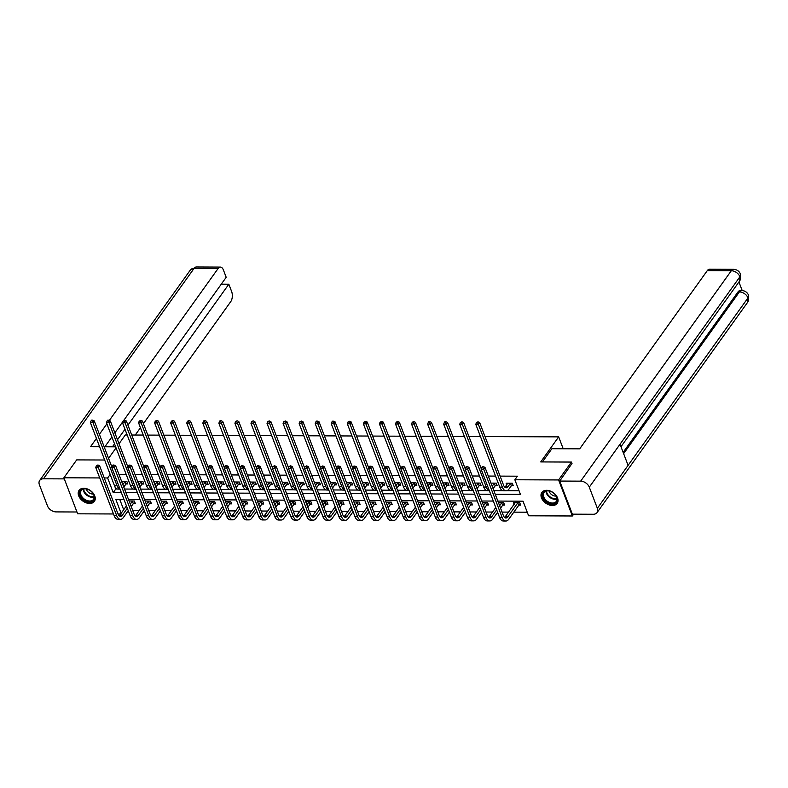 <?xml version="1.0" encoding="UTF-8"?>
<svg xmlns="http://www.w3.org/2000/svg" width="788" height="788" viewBox="0 0 788 788"><rect width="100%" height="100%" fill="white"/><g stroke="black" fill="none" stroke-linecap="round" stroke-linejoin="round"><path stroke-width="1.18" d="M83.823 488.274A9.426 6.462 35.6 0 1 93.082 493.061A9.426 6.462 35.6 0 1 94.383 501.355A9.426 6.462 35.6 0 1 89.625 503.463A9.426 6.462 35.6 0 1 80.366 498.686A9.426 6.462 35.6 0 1 79.056 490.382A9.426 6.462 35.6 0 1 83.823 488.274M546.616 490.303A9.426 6.462 35.6 0 1 555.875 495.091A9.426 6.462 35.6 0 1 557.185 503.384A9.426 6.462 35.6 0 1 552.418 505.492A9.426 6.462 35.6 0 1 543.159 500.715A9.426 6.462 35.6 0 1 541.858 492.411A9.426 6.462 35.6 0 1 546.616 490.303M573.654 514.17L572.354 515.982L528.61 515.795L523.025 501.188L497.849 501.079M132.719 510.466L139.249 510.496M148.774 510.535L155.305 510.565M164.83 510.604L171.36 510.634M180.885 510.683L187.416 510.713M196.951 510.752L203.481 510.782M213.006 510.821L219.537 510.851M229.062 510.89L235.592 510.92M245.117 510.959L251.648 510.988M261.183 511.028L267.713 511.057M277.238 511.097L283.769 511.126M293.294 511.176L299.824 511.205M309.349 511.245L315.889 511.274M325.414 511.314L331.945 511.343M341.47 511.382L348 511.412M357.525 511.451L364.056 511.481M373.591 511.52L380.121 511.55M389.646 511.589L396.177 511.619M405.702 511.668L412.232 511.698M421.757 511.737L428.288 511.767M437.823 511.806L444.353 511.836M453.878 511.875L460.409 511.905M469.934 511.944L476.464 511.973M485.989 512.013L492.52 512.042M502.054 512.082L508.585 512.111M513.815 512.141L527.231 512.2M120.623 514.003L118.033 513.993M113.492 513.973L77.648 513.815L63.887 477.784L99.731 477.942M119.027 443.752L125.302 434.986L127.173 434.986M131.714 435.006L143.239 435.065M147.78 435.084L159.294 435.134M163.835 435.153L175.35 435.203M179.891 435.222L191.405 435.271M195.946 435.291L207.471 435.34M212.011 435.36L223.526 435.409M228.067 435.429L239.582 435.478M244.122 435.498L255.637 435.557M260.178 435.577L271.702 435.626M276.243 435.646L287.758 435.695M292.299 435.715L303.813 435.764M308.354 435.784L319.869 435.833M324.41 435.853L335.934 435.902M340.475 435.922L351.99 435.971M356.531 435.991L368.045 436.05M372.586 436.069L384.101 436.119M388.642 436.138L400.166 436.188M404.707 436.207L416.222 436.256M420.762 436.276L432.277 436.325M436.818 436.345L448.333 436.394M452.873 436.414L464.398 436.463M468.939 436.483L480.453 436.542M484.994 436.562L558.662 436.877L563.203 448.766M119.746 499.415L123.686 509.728M518.977 505.108L520.651 505.118L519.716 502.685L513.54 502.655L514.17 504.3M502.921 505.039L504.596 505.049L503.66 502.616L498.43 502.596M486.866 504.97L488.53 504.98L487.605 502.547L482.364 502.517M470.8 504.901L472.475 504.911L471.549 502.478L466.309 502.449M454.745 504.832L456.419 504.842L455.484 502.409L450.253 502.38M438.689 504.763L440.364 504.773L439.428 502.33L434.188 502.311M422.634 504.694L424.299 504.694L423.373 502.261L418.132 502.242M406.569 504.615L408.243 504.625L407.317 502.192L402.077 502.173M390.513 504.547L392.188 504.556L391.252 502.123L386.021 502.104M374.458 504.478L376.132 504.487L375.196 502.054L369.956 502.025M358.402 504.409L360.067 504.418L359.141 501.986L353.901 501.956M342.337 504.34L344.011 504.35L343.085 501.917L337.845 501.887M326.281 504.271L327.956 504.281L327.02 501.838L321.79 501.818M310.226 504.202L311.9 504.202L310.964 501.769L305.724 501.749M294.17 504.123L295.835 504.133L294.909 501.7L289.669 501.68M278.105 504.054L279.779 504.064L278.853 501.631L273.613 501.611M262.049 503.985L263.724 503.995L262.788 501.562L257.558 501.532M245.994 503.916L247.668 503.926L246.733 501.493L241.492 501.464M229.938 503.847L231.603 503.857L230.677 501.424L225.437 501.395M213.873 503.778L215.548 503.788L214.622 501.345L209.381 501.326M197.818 503.709L199.492 503.709L198.556 501.276L193.326 501.257M181.762 503.63L183.427 503.64L182.501 501.207L177.261 501.188M165.707 503.562L167.371 503.571L166.445 501.138L161.205 501.119M149.641 503.493L151.316 503.502L150.39 501.07L145.15 501.04M133.586 503.424L135.26 503.434L134.324 501.001L129.094 500.971M495.238 494.263L520.425 494.371L514.85 479.764L517.411 476.188L500.094 476.11M495.554 476.09L488.294 476.06M479.498 476.021L472.239 475.991M463.442 475.952L456.173 475.913M447.387 475.883L440.118 475.844M431.322 475.804L424.062 475.775M415.266 475.735L408.007 475.706M399.211 475.666L391.941 475.637M383.155 475.597L375.886 475.568M367.09 475.528L359.83 475.499M351.034 475.459L343.775 475.42M334.979 475.391L327.709 475.351M318.913 475.312L311.654 475.282M302.858 475.243L295.599 475.213M286.802 475.174L279.533 475.144M270.747 475.105L263.478 475.075M254.682 475.036L247.422 475.006M238.626 474.967L231.367 474.928M222.571 474.898L215.301 474.859M206.515 474.819L199.246 474.79M190.45 474.75L183.19 474.721M174.394 474.681L167.135 474.652M158.339 474.612L151.069 474.583M142.283 474.543L135.014 474.514M126.218 474.474L118.958 474.435M114.684 486.147L115.777 489.003L117.491 489.013M124.534 489.043L133.546 489.082M140.589 489.112L149.612 489.151M156.654 489.19L165.667 489.23M172.71 489.259L181.723 489.299M188.765 489.328L197.778 489.368M204.821 489.397L213.843 489.437M220.886 489.466L229.899 489.506M236.942 489.535L245.954 489.575M252.997 489.604L262.01 489.644M269.053 489.683L278.075 489.722M285.118 489.752L294.131 489.791M301.174 489.821L310.186 489.86M317.229 489.89L326.252 489.929M333.294 489.959L342.307 489.998M349.35 490.028L358.363 490.067M365.405 490.097L374.418 490.136M381.461 490.175L390.484 490.215M397.526 490.244L406.539 490.284M413.582 490.313L422.595 490.353M429.637 490.382L438.65 490.422M445.693 490.451L454.715 490.491M461.758 490.52L470.771 490.56M477.814 490.589L486.826 490.629M493.869 490.668L502.882 490.707M506.822 490.717L519.056 490.776M511.54 485.635L513.215 485.644L512.279 483.211L506.103 483.182L506.733 484.827M495.485 485.566L497.159 485.575L496.223 483.142L490.993 483.113M479.429 485.497L481.094 485.506L480.168 483.074L474.928 483.044M463.364 485.428L465.038 485.438L464.112 483.005L458.872 482.975M447.308 485.359L448.983 485.369L448.047 482.926L442.817 482.906M431.253 485.29L432.927 485.29L431.991 482.857L426.751 482.837M415.197 485.211L416.862 485.221L415.936 482.788L410.696 482.768M399.132 485.142L400.806 485.152L399.88 482.719L394.64 482.699M383.076 485.073L384.751 485.083L383.815 482.65L378.585 482.62M367.021 485.004L368.695 485.014L367.76 482.581L362.519 482.551M350.965 484.935L352.63 484.945L351.704 482.512L346.464 482.483M334.9 484.866L336.575 484.876L335.649 482.433L330.408 482.414M318.844 484.797L320.519 484.797L319.583 482.364L314.353 482.345M302.789 484.719L304.464 484.728L303.528 482.295L298.288 482.276M286.733 484.65L288.398 484.659L287.472 482.226L282.232 482.207M270.668 484.581L272.343 484.59L271.417 482.157L266.177 482.128M254.613 484.512L256.287 484.521L255.351 482.089L250.121 482.059M238.557 484.443L240.232 484.453L239.296 482.02L234.056 481.99M222.502 484.374L224.166 484.384L223.24 481.941L218 481.921M206.436 484.305L208.111 484.305L207.185 481.872L201.945 481.852M190.381 484.226L192.055 484.236L191.12 481.803L185.889 481.783M174.325 484.157L175.99 484.167L175.064 481.734L169.824 481.714M158.27 484.088L159.934 484.098L159.009 481.665L153.768 481.635M142.204 484.019L143.879 484.029L142.953 481.596L137.713 481.566M126.149 483.95L127.823 483.96L126.888 481.527L121.657 481.498M558.662 436.877L540.735 461.926L571.408 462.064L572.068 463.807M571.408 462.064L558.594 479.951L572.354 515.982M104.676 460.015L76.692 459.896L63.887 477.784M108.567 458.36L116.072 447.88M104.272 477.961L107.631 477.981L113.216 492.589L121.372 492.618M110.172 474.435L107.631 477.981M514.85 479.764L558.594 479.951M125.913 492.638L137.427 492.687M141.968 492.717L153.483 492.766M158.024 492.786L169.538 492.835M174.079 492.855L185.604 492.904M190.144 492.924L201.659 492.973M206.2 492.993L217.715 493.042M222.255 493.061L233.77 493.111M238.311 493.13L249.835 493.18M254.376 493.209L265.891 493.258M270.432 493.278L281.946 493.327M286.487 493.347L298.002 493.396M302.543 493.416L314.067 493.465M318.608 493.485L330.123 493.534M334.664 493.554L346.178 493.603M350.719 493.623L362.234 493.682M366.775 493.702L378.299 493.751M382.84 493.771L394.355 493.82M398.895 493.84L410.41 493.889M414.951 493.909L426.466 493.958M431.006 493.978L442.531 494.027M447.072 494.046L458.586 494.096M463.127 494.115L474.642 494.174M479.183 494.194L490.697 494.243M123.972 499.434L115.816 499.405L121.125 513.313M493.308 501.06L481.783 501.01M477.242 500.991L465.728 500.932M461.187 500.912L449.672 500.863M445.131 500.843L433.617 500.794M429.076 500.774L417.551 500.725M413.01 500.705L401.496 500.656M396.955 500.636L385.44 500.587M380.899 500.567L369.385 500.518M364.844 500.498L353.32 500.439M348.779 500.419L337.264 500.37M332.723 500.35L321.209 500.301M316.668 500.281L305.153 500.232M300.612 500.213L289.088 500.163M284.547 500.144L273.032 500.094M268.491 500.075L256.977 500.025M252.436 499.996L240.921 499.947M236.38 499.927L224.856 499.878M220.315 499.858L208.8 499.809M204.259 499.789L192.745 499.74M188.204 499.72L176.689 499.671M172.148 499.651L160.624 499.602M156.083 499.582L144.568 499.533M140.028 499.503L128.513 499.454M115.777 489.003L113.216 492.589M507.777 483.192L505.463 486.61A6.038 3.162 -89.7 0 1 504.872 487.26M510.319 483.428L508.033 486.62A6.038 3.162 -89.7 0 1 506.152 487.792A6.038 3.162 -89.7 0 1 503.621 485.329L479.656 422.565L478.375 424.358L502.34 487.112A9.062 4.748 90.3 0 0 506.142 490.816A9.062 4.748 90.3 0 0 508.969 489.053L511.254 485.861L510.614 483.202M512.83 484.65L511.254 485.861M477.498 422.555L478.011 421.836L476.474 422.545L477.498 422.555L478.375 424.358L475.794 424.348L499.759 487.102A9.062 4.748 90.3 0 0 503.562 490.796L506.142 490.816M475.794 424.348L476.474 422.545M478.011 421.836L479.656 422.565M520.267 504.123L518.691 505.335L517.755 502.902L507.787 516.83A6.038 3.162 -89.7 0 1 505.906 518.002A6.038 3.162 -89.7 0 1 503.365 515.539L484.984 467.382L483.704 469.175L502.084 517.322A9.062 4.748 90.3 0 0 505.886 521.026A9.062 4.748 90.3 0 0 508.723 519.262L518.691 505.335M515.214 502.665L505.216 516.82A6.038 3.162 -89.7 0 1 504.615 517.47M482.827 467.373L483.339 466.654L482.315 466.644L481.803 467.363L482.827 467.373L483.704 469.175L481.123 469.165L499.513 517.312A9.062 4.748 90.3 0 0 503.315 521.006L505.886 521.026M481.123 469.165L481.803 467.363M483.339 466.654L484.984 467.382M544.281 491.623A8.156 5.585 35.6 0 1 550.743 491.446A8.156 5.585 35.6 0 1 555.245 494.667A8.156 5.585 35.6 0 1 555.579 503.039A8.156 5.585 35.6 0 1 545.168 500.587A8.156 5.585 35.6 0 1 544.281 491.623M550.842 491.485A7.555 5.171 -144.4 0 0 544.961 491.682A7.555 5.171 -144.4 0 0 544.045 492.569A7.555 5.171 -144.4 0 0 546.448 500.607A7.555 5.171 -144.4 0 0 555.412 502.251A7.555 5.171 -144.4 0 0 556.328 501.365A7.555 5.171 -144.4 0 0 555.166 494.578M542.311 491.879L542.331 491.85A9.367 6.412 -144.4 0 0 542.311 491.879A9.367 6.412 -144.4 0 0 545.296 501.838A9.367 6.412 -144.4 0 0 556.417 503.877A9.367 6.412 -144.4 0 0 557.549 502.783A9.367 6.412 -144.4 0 0 557.559 502.754L557.549 502.783M549.138 491.003A5.378 3.684 -144.4 0 0 556.18 496.046M81.479 489.594A8.156 5.585 35.6 0 1 87.941 489.417A8.156 5.585 35.6 0 1 92.442 492.638A8.156 5.585 35.6 0 1 92.777 501.01A8.156 5.585 35.6 0 1 82.366 498.558A8.156 5.585 35.6 0 1 81.479 489.594M88.039 489.456A7.555 5.171 -144.4 0 0 82.159 489.653A7.555 5.171 -144.4 0 0 81.243 490.55A7.555 5.171 -144.4 0 0 83.646 498.577A7.555 5.171 -144.4 0 0 92.62 500.222A7.555 5.171 -144.4 0 0 93.526 499.336A7.555 5.171 -144.4 0 0 92.373 492.549M79.519 489.85L79.529 489.831A9.367 6.412 -144.4 0 0 79.519 489.85A9.367 6.412 -144.4 0 0 82.494 499.819A9.367 6.412 -144.4 0 0 93.614 501.858A9.367 6.412 -144.4 0 0 94.747 500.754A9.367 6.412 -144.4 0 0 94.757 500.735L94.747 500.754M86.335 488.974A5.378 3.684 -144.4 0 0 93.378 494.017M542.43 461.935L551.895 448.717L579.692 448.845L707.279 270.639A7.25 3.802 -89.7 0 1 709.535 269.23L733.579 269.329A7.25 3.802 -89.7 0 0 731.313 270.737L707.279 270.639M597.353 508.299L628.095 465.353L620.028 444.225L589.286 487.171L597.353 508.299A7.437 5.092 -144.4 0 1 597.068 512.594A7.437 5.092 -144.4 0 1 593.305 514.259L572.364 514.17L559.716 481.064L571.96 463.521M589.286 487.171A7.437 5.092 -144.4 0 0 580.667 481.153L559.716 481.064M742.197 290.536L738.927 281.976M623.131 452.361L738.011 291.915A7.25 3.802 -89.7 0 1 740.277 290.506L741.666 290.516L739.4 291.915L738.011 291.915M620.983 446.717L739.627 281.011A7.437 5.092 -144.4 0 0 739.932 276.755L740.523 274.145C739.213 271.111 736.898 269.506 733.579 269.329M597.068 512.594L747.714 302.188A7.437 5.092 -144.4 0 0 747.999 297.884L748.59 295.273C747.27 292.269 744.965 290.683 741.666 290.516M115.659 446.806L104.144 446.757M99.603 446.737L90.541 446.697L96.441 438.453M135.24 435.025L140.441 427.756M143.396 423.629L230.766 301.597A7.25 3.802 90.3 0 0 231.613 291.462L228.835 284.212L127.942 425.136M112.438 446.796L114.536 443.861M117.491 439.734L124.987 429.263M123.824 420.29L226.195 277.297L223.428 270.038A7.25 3.802 90.3 0 0 220.384 267.083A7.25 3.802 90.3 0 0 218.128 268.491L194.084 268.383L43.448 478.799L64.311 478.887M43.448 478.799A7.437 5.092 -144.4 0 0 39.686 480.463A7.437 5.092 -144.4 0 0 39.4 484.758L47.467 505.886A7.437 5.092 -144.4 0 0 56.086 511.905L76.948 511.993M221.27 284.173L228.835 284.212M99.396 434.326L106.892 423.855M109.296 420.496L218.128 268.491M123.066 421.344L114.851 432.819M111.896 436.946L104.873 446.757M491.722 483.123L491.288 483.911M496.775 484.581L495.189 485.792L494.263 483.359L492.185 486.255M493.121 488.688L495.189 485.792M481.271 468.781L463.59 422.496L462.31 424.289L486.275 487.043A9.062 4.748 90.3 0 0 489.318 490.619M461.443 422.486L461.955 421.767L460.409 422.476L461.443 422.486L462.31 424.289L459.739 424.279L483.704 487.033A9.062 4.748 90.3 0 0 487.506 490.727L489.368 490.737M459.739 424.279L460.409 422.476M461.955 421.767L463.59 422.496M475.666 483.054L475.233 483.832M480.719 484.502L479.134 485.723L478.208 483.29L476.129 486.186M477.055 488.619L479.134 485.723M465.206 468.712L447.535 422.427L446.254 424.22L470.219 486.974A9.062 4.748 90.3 0 0 473.263 490.55M445.387 422.407L445.9 421.698L444.865 421.688L444.353 422.407L445.387 422.407L446.254 424.22L443.683 424.21L467.648 486.964A9.062 4.748 90.3 0 0 471.451 490.658L473.302 490.668M443.683 424.21L444.353 422.407M445.9 421.698L447.535 422.427M504.212 504.054L502.626 505.266L501.7 502.833L499.622 505.729M496.667 509.866L491.732 516.761A6.038 3.162 -89.7 0 1 489.841 517.933A6.038 3.162 -89.7 0 1 487.309 515.47L468.919 467.314L467.639 469.106L486.029 517.253A9.062 4.748 90.3 0 0 489.831 520.947A9.062 4.748 90.3 0 0 492.658 519.193L497.592 512.298M500.557 508.171L502.626 505.266M499.159 502.596L498.725 503.384M495.77 507.511L489.161 516.741A6.038 3.162 -89.7 0 1 488.56 517.401M466.772 467.294L467.284 466.585L466.25 466.575L465.738 467.294L466.772 467.294L467.639 469.106L465.068 469.096L483.458 517.243A9.062 4.748 90.3 0 0 487.26 520.937L489.831 520.947M465.068 469.096L465.738 467.294M467.284 466.585L468.919 467.314M488.156 503.985L486.57 505.197L485.644 502.764L483.566 505.66M480.611 509.787L475.676 516.682A6.038 3.162 -89.7 0 1 473.785 517.864A6.038 3.162 -89.7 0 1 471.254 515.391L452.864 467.245L451.583 469.037L469.973 517.184A9.062 4.748 90.3 0 0 473.775 520.878A9.062 4.748 90.3 0 0 476.602 519.125L481.537 512.23M484.492 508.093L486.57 505.197M483.103 502.527L482.67 503.315M479.715 507.442L473.096 516.672A6.038 3.162 -89.7 0 1 472.505 517.332M450.716 467.225L451.228 466.516L450.194 466.506L449.682 467.225L450.716 467.225L451.583 469.037L449.012 469.027L467.402 517.174A9.062 4.748 90.3 0 0 471.204 520.868L473.775 520.878M449.012 469.027L449.682 467.225M451.228 466.516L452.864 467.245M459.601 482.985L459.177 483.763M464.654 484.433L463.078 485.654L462.152 483.221L460.074 486.117M461 488.55L463.078 485.654M449.15 468.643L431.479 422.358L430.199 424.151L454.164 486.905A9.062 4.748 90.3 0 0 457.207 490.481M429.322 422.338L429.834 421.629L428.81 421.619L428.298 422.338L429.322 422.338L430.199 424.151L427.628 424.131L451.593 486.895A9.062 4.748 90.3 0 0 455.395 490.589L457.247 490.599M427.628 424.131L428.298 422.338M429.834 421.629L431.479 422.358M443.546 482.906L443.112 483.694M448.599 484.364L447.023 485.585L446.087 483.142L444.008 486.048M444.944 488.481L447.023 485.585M433.095 468.574L415.424 422.289L414.143 424.072L438.108 486.836A9.062 4.748 90.3 0 0 441.142 490.412M413.267 422.269L413.779 421.55L412.242 422.269L413.267 422.269L414.143 424.072L411.563 424.062L435.528 486.826A9.062 4.748 90.3 0 0 439.33 490.52L441.191 490.53M411.563 424.062L412.242 422.269M413.779 421.55L415.424 422.289M427.49 482.837L427.057 483.625M432.543 484.295L430.957 485.506L430.031 483.074L427.953 485.979M428.889 488.412L430.957 485.506M417.039 468.505L399.358 422.22L398.078 424.003L422.043 486.767A9.062 4.748 90.3 0 0 425.087 490.343M397.211 422.201L397.723 421.481L396.177 422.201L397.211 422.201L398.078 424.003L395.507 423.993L419.472 486.757A9.062 4.748 90.3 0 0 423.274 490.451L425.136 490.461M395.507 423.993L396.177 422.201M397.723 421.481L399.358 422.22M472.091 503.906L470.515 505.128L469.589 502.695L467.511 505.591M464.556 509.718L459.611 516.613A6.038 3.162 -89.7 0 1 457.729 517.785A6.038 3.162 -89.7 0 1 455.198 515.322L436.808 467.176L435.528 468.968L453.918 517.115A9.062 4.748 90.3 0 0 457.72 520.809A9.062 4.748 90.3 0 0 460.547 519.046L465.481 512.151M468.436 508.024L470.515 505.128M467.038 502.458L466.614 503.236M463.649 507.374L457.04 516.603A6.038 3.162 -89.7 0 1 456.449 517.263M434.651 467.156L435.163 466.437L433.627 467.156L434.651 467.156L435.528 468.968L432.957 468.949L451.337 517.105A9.062 4.748 90.3 0 0 455.139 520.799L457.72 520.809M432.957 468.949L433.627 467.156M435.163 466.437L436.808 467.176M456.035 503.837L454.459 505.059L453.524 502.626L451.445 505.522M448.49 509.649L443.555 516.544A6.038 3.162 -89.7 0 1 441.674 517.716A6.038 3.162 -89.7 0 1 439.133 515.254L420.753 467.107L419.472 468.89L437.852 517.046A9.062 4.748 90.3 0 0 441.654 520.74A9.062 4.748 90.3 0 0 444.491 518.977L449.426 512.082M452.381 507.955L454.459 505.059M450.982 502.389L450.549 503.168M447.594 507.295L440.984 516.534A6.038 3.162 -89.7 0 1 440.384 517.194M418.595 467.087L419.108 466.368L417.571 467.087L418.595 467.087L419.472 468.89L416.891 468.88L435.281 517.036A9.062 4.748 90.3 0 0 439.083 520.73L441.654 520.74M416.891 468.88L417.571 467.087M419.108 466.368L420.753 467.107M439.98 503.768L438.394 504.99L437.468 502.547L435.39 505.453M432.435 509.58L427.5 516.475A6.038 3.162 -89.7 0 1 425.609 517.647A6.038 3.162 -89.7 0 1 423.077 515.185L404.687 467.038L403.407 468.821L421.797 516.977A9.062 4.748 90.3 0 0 425.599 520.671A9.062 4.748 90.3 0 0 428.426 518.908L433.361 512.013M436.325 507.886L438.394 504.99M434.927 502.311L434.493 503.099M431.538 507.226L424.929 516.465A6.038 3.162 -89.7 0 1 424.328 517.125M402.54 467.018L403.052 466.299L401.506 467.008L402.54 467.018L403.407 468.821L400.836 468.811L419.226 516.967A9.062 4.748 90.3 0 0 423.028 520.661L425.599 520.671M400.836 468.811L401.506 467.008M403.052 466.299L404.687 467.038M411.434 482.768L411.001 483.556M416.488 484.226L414.902 485.438L413.976 483.005L411.897 485.91M412.823 488.343L414.902 485.438M400.974 468.427L383.303 422.151L382.022 423.934L405.987 486.698A9.062 4.748 90.3 0 0 409.031 490.264M381.156 422.132L381.668 421.413L380.121 422.122L381.156 422.132L382.022 423.934L379.452 423.924L403.417 486.679A9.062 4.748 90.3 0 0 407.219 490.382L409.07 490.382M379.452 423.924L380.121 422.122M381.668 421.413L383.303 422.151M423.924 503.699L422.338 504.911L421.413 502.478L419.334 505.384M416.379 509.511L411.444 516.406A6.038 3.162 -89.7 0 1 409.553 517.578A6.038 3.162 -89.7 0 1 407.022 515.116L388.632 466.959L387.351 468.752L405.741 516.908A9.062 4.748 90.3 0 0 409.543 520.602A9.062 4.748 90.3 0 0 412.37 518.839L417.305 511.944M420.26 507.817L422.338 504.911M418.871 502.242L418.438 503.03M415.483 507.157L408.864 516.396A6.038 3.162 -89.7 0 1 408.273 517.046M386.484 466.949L386.997 466.23L385.45 466.939L386.484 466.949L387.351 468.752L384.78 468.742L403.161 516.889A9.062 4.748 90.3 0 0 406.972 520.592L409.543 520.602M384.78 468.742L385.45 466.939M386.997 466.23L388.632 466.959M395.369 482.699L394.946 483.487M400.422 484.157L398.846 485.369L397.91 482.936L395.842 485.832M396.768 488.274L398.846 485.369M384.918 468.358L367.247 422.072L365.967 423.865L389.932 486.62A9.062 4.748 90.3 0 0 392.976 490.195M365.09 422.063L365.602 421.344L364.066 422.053L365.09 422.063L365.967 423.865L363.396 423.855L387.361 486.61A9.062 4.748 90.3 0 0 391.163 490.303L393.015 490.313M363.396 423.855L364.066 422.053M365.602 421.344L367.247 422.072M407.859 503.63L406.283 504.842L405.347 502.409L403.279 505.315M400.324 509.442L395.379 516.337A6.038 3.162 -89.7 0 1 393.498 517.509A6.038 3.162 -89.7 0 1 390.966 515.047L372.576 466.89L371.296 468.683L389.676 516.83A9.062 4.748 90.3 0 0 393.488 520.533A9.062 4.748 90.3 0 0 396.315 518.77L401.25 511.875M404.205 507.748L406.283 504.842M402.806 502.173L402.382 502.961M399.418 507.088L392.808 516.327A6.038 3.162 -89.7 0 1 392.217 516.977M370.419 466.88L370.931 466.161L369.907 466.151L369.395 466.87L370.419 466.88L371.296 468.683L368.715 468.673L387.105 516.82A9.062 4.748 90.3 0 0 390.907 520.513L393.488 520.533M368.715 468.673L369.395 466.87M370.931 466.161L372.576 466.89M379.314 482.63L378.88 483.418M384.367 484.088L382.791 485.3L381.855 482.867L379.777 485.763M380.712 488.196L382.791 485.3M368.863 468.289L351.192 422.004L349.911 423.796L373.876 486.551A9.062 4.748 90.3 0 0 376.91 490.126M349.035 421.994L349.547 421.275L348.01 421.984L349.035 421.994L349.911 423.796L347.331 423.786L371.296 486.541A9.062 4.748 90.3 0 0 375.098 490.234L376.959 490.244M347.331 423.786L348.01 421.984M349.547 421.275L351.192 422.004M391.803 503.562L390.227 504.773L389.292 502.34L387.213 505.236M384.258 509.373L379.324 516.268A6.038 3.162 -89.7 0 1 377.442 517.44A6.038 3.162 -89.7 0 1 374.901 514.978L356.521 466.821L355.24 468.614L373.62 516.761A9.062 4.748 90.3 0 0 377.422 520.454A9.062 4.748 90.3 0 0 380.249 518.701L385.194 511.806M388.149 507.679L390.227 504.773M386.75 502.104L386.317 502.892M383.362 507.019L376.753 516.248A6.038 3.162 -89.7 0 1 376.152 516.908M354.364 466.801L354.876 466.092L353.851 466.082L353.339 466.801L354.364 466.801L355.24 468.614L352.66 468.604L371.049 516.751A9.062 4.748 90.3 0 0 374.852 520.444L377.422 520.454M352.66 468.604L353.339 466.801M354.876 466.092L356.521 466.821M363.258 482.561L362.825 483.339M368.311 484.009L366.725 485.231L365.799 482.798L363.721 485.694M364.657 488.127L366.725 485.231M352.807 468.22L335.127 421.935L333.846 423.727L357.811 486.482A9.062 4.748 90.3 0 0 360.855 490.057M332.979 421.915L333.491 421.206L332.457 421.196L331.945 421.915L332.979 421.915L333.846 423.727L331.275 423.717L355.24 486.472A9.062 4.748 90.3 0 0 359.042 490.166L360.904 490.175M331.275 423.717L331.945 421.915M333.491 421.206L335.127 421.935M375.748 503.493L374.162 504.704L373.236 502.271L371.158 505.167M368.203 509.294L363.268 516.189A6.038 3.162 -89.7 0 1 361.377 517.371A6.038 3.162 -89.7 0 1 358.845 514.899L340.455 466.752L339.175 468.545L357.565 516.692A9.062 4.748 90.3 0 0 361.367 520.385A9.062 4.748 90.3 0 0 364.194 518.632L369.129 511.737M372.094 507.6L374.162 504.704M370.695 502.035L370.261 502.823M367.306 506.95L360.697 516.179A6.038 3.162 -89.7 0 1 360.096 516.839M338.308 466.732L338.82 466.023L337.786 466.013L337.274 466.732L338.308 466.732L339.175 468.545L336.604 468.525L354.994 516.682A9.062 4.748 90.3 0 0 358.796 520.375L361.367 520.385M336.604 468.525L337.274 466.732M338.82 466.023L340.455 466.752M347.203 482.492L346.769 483.271M352.256 483.94L350.67 485.162L349.744 482.729L347.666 485.625M348.591 488.058L350.67 485.162M336.742 468.151L319.071 421.866L317.791 423.658L341.756 486.413A9.062 4.748 90.3 0 0 344.799 489.988M316.924 421.846L317.436 421.137L316.402 421.127L315.889 421.846L316.924 421.846L317.791 423.658L315.22 423.639L339.185 486.403A9.062 4.748 90.3 0 0 342.987 490.097L344.839 490.106M315.22 423.639L315.889 421.846M317.436 421.137L319.071 421.866M359.692 503.414L358.107 504.635L357.181 502.202L355.102 505.098M352.147 509.225L347.212 516.12A6.038 3.162 -89.7 0 1 345.321 517.292A6.038 3.162 -89.7 0 1 342.79 514.83L324.4 466.683L323.119 468.466L341.509 516.623A9.062 4.748 90.3 0 0 345.311 520.316A9.062 4.748 90.3 0 0 348.138 518.553L353.073 511.658M356.028 507.531L358.107 504.635M354.639 501.966L354.206 502.744M351.251 506.881L344.632 516.11A6.038 3.162 -89.7 0 1 344.041 516.77M322.253 466.663L322.765 465.944L321.218 466.663L322.253 466.663L323.119 468.466L320.549 468.456L338.929 516.613A9.062 4.748 90.3 0 0 342.741 520.307L345.311 520.316M320.549 468.456L321.218 466.663M322.765 465.944L324.4 466.683M331.137 482.414L330.714 483.202M336.19 483.871L334.614 485.093L333.679 482.65L331.61 485.556M332.536 487.989L334.614 485.093M320.686 468.082L303.016 421.797L301.735 423.58L325.7 486.344A9.062 4.748 90.3 0 0 328.744 489.919M300.858 421.777L301.371 421.058L299.834 421.777L300.858 421.777L301.735 423.58L299.164 423.57L323.119 486.334A9.062 4.748 90.3 0 0 326.931 490.028L328.783 490.037M299.164 423.57L299.834 421.777M301.371 421.058L303.016 421.797M343.627 503.345L342.051 504.566L341.115 502.133L339.047 505.029M336.092 509.156L331.147 516.051A6.038 3.162 -89.7 0 1 329.266 517.224A6.038 3.162 -89.7 0 1 326.734 514.761L308.344 466.614L307.064 468.397L325.444 516.554A9.062 4.748 90.3 0 0 329.256 520.247A9.062 4.748 90.3 0 0 332.083 518.484L337.018 511.589M339.973 507.462L342.051 504.566M338.574 501.897L338.151 502.675M335.186 506.802L328.576 516.041A6.038 3.162 -89.7 0 1 327.985 516.701M306.187 466.594L306.699 465.875L305.163 466.594L306.187 466.594L307.064 468.397L304.483 468.387L322.873 516.544A9.062 4.748 90.3 0 0 326.675 520.238L329.256 520.247M304.483 468.387L305.163 466.594M306.699 465.875L308.344 466.614M315.082 482.345L314.648 483.133M320.135 483.802L318.559 485.014L317.623 482.581L315.545 485.487M316.481 487.92L318.559 485.014M304.631 468.013L286.96 421.728L285.68 423.511L309.645 486.275A9.062 4.748 90.3 0 0 312.678 489.85M284.803 421.708L285.315 420.989L283.779 421.708L284.803 421.708L285.68 423.511L283.099 423.501L307.064 486.265A9.062 4.748 90.3 0 0 310.866 489.959L312.728 489.969M283.099 423.501L283.779 421.708M285.315 420.989L286.96 421.728M327.572 503.276L325.996 504.497L325.06 502.054L322.981 504.96M320.026 509.087L315.092 515.982A6.038 3.162 -89.7 0 1 313.21 517.155A6.038 3.162 -89.7 0 1 310.669 514.692L292.289 466.545L290.999 468.328L309.389 516.485A9.062 4.748 90.3 0 0 313.191 520.178A9.062 4.748 90.3 0 0 316.018 518.415L320.962 511.52M323.917 507.393L325.996 504.497M322.519 501.818L322.085 502.606M319.13 506.733L312.521 515.973A6.038 3.162 -89.7 0 1 311.92 516.632M290.132 466.526L290.644 465.806L289.107 466.516L290.132 466.526L290.999 468.328L288.428 468.318L306.818 516.475A9.062 4.748 90.3 0 0 310.62 520.169L313.191 520.178M288.428 468.318L289.107 466.516M290.644 465.806L292.289 466.545M299.026 482.276L298.593 483.064M304.079 483.733L302.494 484.945L301.568 482.512L299.489 485.418M300.425 487.851L302.494 484.945M288.575 467.934L270.895 421.659L269.614 423.442L293.579 486.206A9.062 4.748 90.3 0 0 296.623 489.772M268.747 421.639L269.26 420.92L267.713 421.629L268.747 421.639L269.614 423.442L267.043 423.432L291.008 486.186A9.062 4.748 90.3 0 0 294.81 489.89L296.672 489.89M267.043 423.432L267.713 421.629M269.26 420.92L270.895 421.659M311.516 503.207L309.93 504.418L309.004 501.986L306.926 504.891M303.971 509.018L299.036 515.913A6.038 3.162 -89.7 0 1 297.145 517.086A6.038 3.162 -89.7 0 1 294.614 514.623L276.224 466.466L274.943 468.259L293.333 516.416A9.062 4.748 90.3 0 0 297.135 520.11A9.062 4.748 90.3 0 0 299.962 518.346L304.897 511.451M307.862 507.324L309.93 504.418M306.463 501.749L306.03 502.537M303.075 506.664L296.465 515.904A6.038 3.162 -89.7 0 1 295.864 516.554M274.076 466.457L274.588 465.738L273.042 466.447L274.076 466.457L274.943 468.259L272.372 468.249L290.762 516.396A9.062 4.748 90.3 0 0 294.564 520.1L297.135 520.11M272.372 468.249L273.042 466.447M274.588 465.738L276.224 466.466M282.971 482.207L282.537 482.995M288.024 483.665L286.438 484.876L285.512 482.443L283.434 485.339M284.36 487.782L286.438 484.876M272.51 467.865L254.839 421.58L253.559 423.373L277.524 486.127A9.062 4.748 90.3 0 0 280.567 489.703M252.692 421.57L253.204 420.851L251.658 421.56L252.692 421.57L253.559 423.373L250.988 423.363L274.953 486.117A9.062 4.748 90.3 0 0 278.755 489.811L280.607 489.821M250.988 423.363L251.658 421.56M253.204 420.851L254.839 421.58M295.461 503.138L293.875 504.35L292.949 501.917L290.87 504.822M287.916 508.95L282.981 515.845A6.038 3.162 -89.7 0 1 281.089 517.017A6.038 3.162 -89.7 0 1 278.558 514.554L260.168 466.397L258.888 468.19L277.277 516.337A9.062 4.748 90.3 0 0 281.08 520.041A9.062 4.748 90.3 0 0 283.907 518.277L288.841 511.382M291.796 507.255L293.875 504.35M290.408 501.68L289.974 502.468M287.019 506.595L280.4 515.835A6.038 3.162 -89.7 0 1 279.809 516.485M258.021 466.388L258.533 465.669L257.499 465.659L256.986 466.378L258.021 466.388L258.888 468.19L256.317 468.18L274.697 516.327A9.062 4.748 90.3 0 0 278.509 520.021L281.08 520.041M256.317 468.18L256.986 466.378M258.533 465.669L260.168 466.397M266.905 482.138L266.472 482.926M271.959 483.596L270.382 484.807L269.447 482.374L267.378 485.27M268.304 487.703L270.382 484.807M256.455 467.796L238.784 421.511L237.503 423.304L261.468 486.058A9.062 4.748 90.3 0 0 264.512 489.634M236.627 421.501L237.139 420.782L235.602 421.491L236.627 421.501L237.503 423.304L234.932 423.294L258.888 486.048A9.062 4.748 90.3 0 0 262.7 489.742L264.551 489.752M234.932 423.294L235.602 421.491M237.139 420.782L238.784 421.511M279.395 503.069L277.819 504.281L276.884 501.848L274.815 504.744M271.85 508.881L266.915 515.776A6.038 3.162 -89.7 0 1 265.034 516.948A6.038 3.162 -89.7 0 1 262.493 514.485L244.113 466.329L242.832 468.121L261.212 516.268A9.062 4.748 90.3 0 0 265.024 519.962A9.062 4.748 90.3 0 0 267.851 518.209L272.786 511.314M275.741 507.186L277.819 504.281M274.342 501.611L273.909 502.399M270.954 506.526L264.344 515.756A6.038 3.162 -89.7 0 1 263.744 516.416M241.955 466.309L242.468 465.6L241.443 465.59L240.931 466.309L241.955 466.309L242.832 468.121L240.251 468.111L258.641 516.258A9.062 4.748 90.3 0 0 262.443 519.952L265.024 519.962M240.251 468.111L240.931 466.309M242.468 465.6L244.113 466.329M250.85 482.069L250.417 482.847M255.903 483.517L254.327 484.738L253.391 482.305L251.313 485.201M252.249 487.634L254.327 484.738M240.399 467.727L222.728 421.442L221.448 423.235L245.403 485.989A9.062 4.748 90.3 0 0 248.447 489.565M220.571 421.422L221.083 420.713L220.059 420.703L219.547 421.422L220.571 421.422L221.448 423.235L218.867 423.225L242.832 485.979A9.062 4.748 90.3 0 0 246.634 489.673L248.496 489.683M218.867 423.225L219.547 421.422M221.083 420.713L222.728 421.442M263.34 503L261.764 504.212L260.828 501.779L258.75 504.675M255.795 508.802L250.86 515.697A6.038 3.162 -89.7 0 1 248.978 516.879A6.038 3.162 -89.7 0 1 246.437 514.406L228.047 466.26L226.767 468.052L245.157 516.199A9.062 4.748 90.3 0 0 248.959 519.893A9.062 4.748 90.3 0 0 251.786 518.14L256.73 511.245M259.685 507.108L261.764 504.212M258.287 501.542L257.853 502.33M254.898 506.457L248.289 515.687A6.038 3.162 -89.7 0 1 247.688 516.347M225.9 466.24L226.412 465.531L225.388 465.521L224.876 466.24L225.9 466.24L226.767 468.052L224.196 468.033L242.586 516.189A9.062 4.748 90.3 0 0 246.388 519.883L248.959 519.893M224.196 468.033L224.876 466.24M226.412 465.531L228.047 466.26M234.794 482L234.361 482.778M239.847 483.448L238.262 484.669L237.336 482.236L235.257 485.132M236.193 487.565L238.262 484.669M224.344 467.658L206.663 421.373L205.382 423.166L229.347 485.92A9.062 4.748 90.3 0 0 232.391 489.496M204.516 421.353L205.028 420.644L203.993 420.634L203.481 421.353L204.516 421.353L205.382 423.166L202.811 423.146L226.777 485.91A9.062 4.748 90.3 0 0 230.579 489.604L232.44 489.614M202.811 423.146L203.481 421.353M205.028 420.644L206.663 421.373M247.284 502.921L245.698 504.143L244.773 501.71L242.694 504.606M239.739 508.733L234.804 515.628A6.038 3.162 -89.7 0 1 232.913 516.8A6.038 3.162 -89.7 0 1 230.382 514.337L211.992 466.191L210.711 467.974L229.101 516.13A9.062 4.748 90.3 0 0 232.903 519.824A9.062 4.748 90.3 0 0 235.73 518.061L240.665 511.166M243.63 507.039L245.698 504.143M242.231 501.473L241.798 502.251M238.843 506.389L232.233 515.618A6.038 3.162 -89.7 0 1 231.633 516.278M209.844 466.171L210.357 465.452L208.81 466.171L209.844 466.171L210.711 467.974L208.14 467.964L226.53 516.12A9.062 4.748 90.3 0 0 230.332 519.814L232.903 519.824M208.14 467.964L208.81 466.171M210.357 465.452L211.992 466.191M218.729 481.921L218.306 482.709M223.792 483.379L222.206 484.6L221.28 482.157L219.202 485.063M220.128 487.496L222.206 484.6M208.278 467.589L190.607 421.304L189.327 423.087L213.292 485.851A9.062 4.748 90.3 0 0 216.336 489.427M188.46 421.284L188.972 420.565L187.426 421.284L188.46 421.284L189.327 423.087L186.756 423.077L210.721 485.841A9.062 4.748 90.3 0 0 214.523 489.535L216.375 489.545M186.756 423.077L187.426 421.284M188.972 420.565L190.607 421.304M231.229 502.852L229.643 504.074L228.717 501.641L226.639 504.537M223.684 508.664L218.749 515.559A6.038 3.162 -89.7 0 1 216.858 516.731A6.038 3.162 -89.7 0 1 214.326 514.269L195.936 466.122L194.656 467.905L213.046 516.061A9.062 4.748 90.3 0 0 216.848 519.755A9.062 4.748 90.3 0 0 219.675 517.992L224.61 511.097M227.565 506.97L229.643 504.074M226.166 501.404L225.742 502.183M222.787 506.31L216.168 515.549A6.038 3.162 -89.7 0 1 215.577 516.209M193.779 466.102L194.301 465.383L192.755 466.102L193.779 466.102L194.656 467.905L192.085 467.895L210.465 516.051A9.062 4.748 90.3 0 0 214.277 519.745L216.848 519.755M192.085 467.895L192.755 466.102M194.301 465.383L195.936 466.122M202.674 481.852L202.24 482.64M207.727 483.31L206.151 484.521L205.215 482.089L203.146 484.994M204.072 487.427L206.151 484.521M192.223 467.52L174.552 421.235L173.271 423.018L197.236 485.782A9.062 4.748 90.3 0 0 200.28 489.358M172.395 421.216L172.907 420.496L171.37 421.216L172.395 421.216L173.271 423.018L170.691 423.008L194.656 485.772A9.062 4.748 90.3 0 0 198.468 489.466L200.319 489.476M170.691 423.008L171.37 421.216M172.907 420.496L174.552 421.235M215.163 502.783L213.587 504.005L212.652 501.562L210.583 504.468M207.618 508.595L202.683 515.49A6.038 3.162 -89.7 0 1 200.802 516.662A6.038 3.162 -89.7 0 1 198.261 514.2L179.881 466.053L178.6 467.836L196.98 515.992A9.062 4.748 90.3 0 0 200.792 519.686A9.062 4.748 90.3 0 0 203.619 517.923L208.554 511.028M211.509 506.901L213.587 504.005M210.11 501.326L209.677 502.114M206.722 506.241L200.113 515.48A6.038 3.162 -89.7 0 1 199.512 516.14M177.724 466.033L178.236 465.314L176.699 466.023L177.724 466.033L178.6 467.836L176.019 467.826L194.409 515.982A9.062 4.748 90.3 0 0 198.212 519.676L200.792 519.686M176.019 467.826L176.699 466.023M178.236 465.314L179.881 466.053M186.618 481.783L186.185 482.571M191.671 483.241L190.095 484.453L189.159 482.02L187.081 484.925M188.017 487.358L190.095 484.453M176.167 467.442L158.496 421.166L157.206 422.949L181.171 485.713A9.062 4.748 90.3 0 0 184.215 489.279M156.339 421.147L156.851 420.428L155.315 421.137L156.339 421.147L157.206 422.949L154.635 422.939L178.6 485.694A9.062 4.748 90.3 0 0 182.402 489.397L184.264 489.397M154.635 422.939L155.315 421.137M156.851 420.428L158.496 421.166M199.108 502.714L197.532 503.926L196.596 501.493L194.518 504.399M191.563 508.526L186.628 515.421A6.038 3.162 -89.7 0 1 184.747 516.593A6.038 3.162 -89.7 0 1 182.205 514.131L163.815 465.974L162.535 467.767L180.925 515.923A9.062 4.748 90.3 0 0 184.727 519.617A9.062 4.748 90.3 0 0 187.554 517.854L192.499 510.959M195.454 506.832L197.532 503.926M194.055 501.257L193.621 502.045M190.666 506.172L184.057 515.411A6.038 3.162 -89.7 0 1 183.456 516.061M161.668 465.964L162.18 465.245L160.634 465.954L161.668 465.964L162.535 467.767L159.964 467.757L178.354 515.904A9.062 4.748 90.3 0 0 182.156 519.607L184.727 519.617M159.964 467.757L160.634 465.954M162.18 465.245L163.815 465.974M170.563 481.714L170.129 482.502M175.616 483.172L174.03 484.384L173.104 481.951L171.026 484.847M171.951 487.289L174.03 484.384M160.112 467.373L142.431 421.087L141.151 422.88L165.116 485.635A9.062 4.748 90.3 0 0 168.159 489.21M140.284 421.078L140.796 420.359L139.249 421.068L140.284 421.078L141.151 422.88L138.58 422.87L162.545 485.625A9.062 4.748 90.3 0 0 166.347 489.318L168.208 489.328M138.58 422.87L139.249 421.068M140.796 420.359L142.431 421.087M183.052 502.646L181.467 503.857L180.541 501.424L178.462 504.33M175.507 508.457L170.572 515.352A6.038 3.162 -89.7 0 1 168.681 516.524A6.038 3.162 -89.7 0 1 166.15 514.062L147.76 465.905L146.479 467.698L164.869 515.845A9.062 4.748 90.3 0 0 168.671 519.548A9.062 4.748 90.3 0 0 171.498 517.785L176.433 510.89M179.388 506.763L181.467 503.857M177.999 501.188L177.566 501.976M174.611 506.103L168.002 515.342A6.038 3.162 -89.7 0 1 167.401 515.992M145.613 465.895L146.125 465.176L145.091 465.166L144.578 465.885L145.613 465.895L146.479 467.698L143.909 467.688L162.298 515.835A9.062 4.748 90.3 0 0 166.101 519.528L168.671 519.548M143.909 467.688L144.578 465.885M146.125 465.176L147.76 465.905M154.497 481.645L154.074 482.433M159.56 483.103L157.974 484.315L157.048 481.882L154.97 484.778M155.896 487.211L157.974 484.315M144.046 467.304L126.376 421.019L125.095 422.811L149.06 485.566A9.062 4.748 90.3 0 0 152.104 489.141M124.228 421.009L124.74 420.29L123.706 420.28L123.194 420.999L124.228 421.009L125.095 422.811L122.524 422.801L146.489 485.556A9.062 4.748 90.3 0 0 150.291 489.249L152.143 489.259M122.524 422.801L123.194 420.999M124.74 420.29L126.376 421.019M166.987 502.577L165.411 503.788L164.485 501.355L162.407 504.251M159.452 508.388L154.517 515.283A6.038 3.162 -89.7 0 1 152.626 516.455A6.038 3.162 -89.7 0 1 150.094 513.993L131.704 465.836L130.424 467.629L148.814 515.776A9.062 4.748 90.3 0 0 152.616 519.469A9.062 4.748 90.3 0 0 155.443 517.716L160.378 510.821M163.333 506.694L165.411 503.788M161.934 501.119L161.51 501.907M158.555 506.034L151.936 515.263A6.038 3.162 -89.7 0 1 151.345 515.923M129.547 465.816L130.059 465.107L129.035 465.097L128.523 465.816L129.547 465.816L130.424 467.629L127.853 467.619L146.233 515.766A9.062 4.748 90.3 0 0 150.035 519.459L152.616 519.469M127.853 467.619L128.523 465.816M130.059 465.107L131.704 465.836M138.442 481.576L138.008 482.354M143.495 483.024L141.919 484.246L140.983 481.813L138.915 484.709M139.84 487.142L141.919 484.246M127.991 467.235L110.32 420.95L109.04 422.742L133.005 485.497A9.062 4.748 90.3 0 0 136.048 489.072M108.163 420.93L108.675 420.221L107.651 420.211L107.138 420.93L108.163 420.93L109.04 422.742L106.459 422.732L130.424 485.487A9.062 4.748 90.3 0 0 134.236 489.181L136.088 489.19M106.459 422.732L107.138 420.93M108.675 420.221L110.32 420.95M150.932 502.508L149.356 503.719L148.42 501.286L146.351 504.182M143.386 508.309L138.452 515.204A6.038 3.162 -89.7 0 1 136.57 516.386A6.038 3.162 -89.7 0 1 134.029 513.914L115.649 465.767L114.368 467.56L132.748 515.707A9.062 4.748 90.3 0 0 136.551 519.4A9.062 4.748 90.3 0 0 139.387 517.647L144.322 510.752M147.277 506.615L149.356 503.719M145.879 501.05L145.445 501.828M142.49 505.965L135.881 515.194A6.038 3.162 -89.7 0 1 135.28 515.854M113.492 465.747L114.004 465.038L112.98 465.028L112.467 465.747L113.492 465.747L114.368 467.56L111.788 467.54L130.178 515.697A9.062 4.748 90.3 0 0 133.98 519.39L136.551 519.4M111.788 467.54L112.467 465.747M114.004 465.038L115.649 465.767M122.386 481.507L121.953 482.286M127.439 482.955L125.863 484.177L124.928 481.744L122.849 484.64M123.785 487.073L125.863 484.177M111.935 467.166L94.264 420.881L92.974 422.673L116.939 485.428A9.062 4.748 90.3 0 0 119.983 489.003M92.107 420.861L92.62 420.152L91.595 420.142L91.083 420.861L92.107 420.861L92.974 422.673L90.403 422.654L114.368 485.418A9.062 4.748 90.3 0 0 118.17 489.112L120.032 489.121M90.403 422.654L91.083 420.861M92.62 420.152L94.264 420.881M134.876 502.429L133.3 503.65L132.364 501.217L130.286 504.113M127.331 508.24L122.396 515.135A6.038 3.162 -89.7 0 1 120.515 516.307A6.038 3.162 -89.7 0 1 117.973 513.845L99.583 465.698L98.303 467.481L116.693 515.638A9.062 4.748 90.3 0 0 120.495 519.331A9.062 4.748 90.3 0 0 123.322 517.568L128.267 510.673M131.222 506.546L133.3 503.65M129.823 500.981L129.39 501.759M126.435 505.896L119.825 515.125A6.038 3.162 -89.7 0 1 119.224 515.785M97.436 465.678L97.948 464.959L96.402 465.678L97.436 465.678L98.303 467.481L95.732 467.471L114.122 515.628A9.062 4.748 90.3 0 0 117.924 519.322L120.495 519.331M95.732 467.471L96.402 465.678M97.948 464.959L99.583 465.698M508.033 486.62L505.463 486.61M502.34 487.112L499.759 487.102M507.787 516.83L505.216 516.82M502.084 517.322L499.513 517.312M557.027 499.05A7.555 5.171 35.6 0 1 549.847 497.445A7.555 5.171 35.6 0 1 546.015 491.16M546.498 491.032A7.309 5.004 -144.4 0 0 550.191 496.952A7.309 5.004 -144.4 0 0 556.998 498.548M94.225 497.021A7.555 5.171 35.6 0 1 87.044 495.425A7.555 5.171 35.6 0 1 83.213 489.131M83.695 489.003A7.309 5.004 -144.4 0 0 87.399 494.933A7.309 5.004 -144.4 0 0 94.196 496.519M580.667 481.153L731.313 270.737A7.437 5.092 -144.4 0 1 739.932 276.755L620.028 444.225M623.623 453.632L739.4 291.915A7.437 5.092 -144.4 0 1 747.999 297.884L628.095 465.353M220.384 267.083L196.35 266.974A7.25 3.802 -89.7 0 0 194.084 268.383A7.437 5.092 -144.4 0 0 190.332 270.048L39.686 480.463M486.275 487.043L483.704 487.033M470.219 486.974L467.648 486.964M491.732 516.761L489.161 516.741M486.029 517.253L483.458 517.243M475.676 516.682L473.096 516.672M469.973 517.184L467.402 517.174M454.164 486.905L451.593 486.895M438.108 486.836L435.528 486.826M422.043 486.767L419.472 486.757M459.611 516.613L457.04 516.603M453.918 517.115L451.337 517.105M443.555 516.544L440.984 516.534M437.852 517.046L435.281 517.036M427.5 516.475L424.929 516.465M421.797 516.977L419.226 516.967M405.987 486.698L403.417 486.679M411.444 516.406L408.864 516.396M405.741 516.908L403.161 516.889M389.932 486.62L387.361 486.61M395.379 516.337L392.808 516.327M389.676 516.83L387.105 516.82M373.876 486.551L371.296 486.541M379.324 516.268L376.753 516.248M373.62 516.761L371.049 516.751M357.811 486.482L355.24 486.472M363.268 516.189L360.697 516.179M357.565 516.692L354.994 516.682M341.756 486.413L339.185 486.403M347.212 516.12L344.632 516.11M341.509 516.623L338.929 516.613M325.7 486.344L323.119 486.334M331.147 516.051L328.576 516.041M325.444 516.554L322.873 516.544M309.645 486.275L307.064 486.265M315.092 515.982L312.521 515.973M309.389 516.485L306.818 516.475M293.579 486.206L291.008 486.186M299.036 515.913L296.465 515.904M293.333 516.416L290.762 516.396M277.524 486.127L274.953 486.117M282.981 515.845L280.4 515.835M277.277 516.337L274.697 516.327M261.468 486.058L258.888 486.048M266.915 515.776L264.344 515.756M261.212 516.268L258.641 516.258M245.403 485.989L242.832 485.979M250.86 515.697L248.289 515.687M245.157 516.199L242.586 516.189M229.347 485.92L226.777 485.91M234.804 515.628L232.233 515.618M229.101 516.13L226.53 516.12M213.292 485.851L210.721 485.841M218.749 515.559L216.168 515.549M213.046 516.061L210.465 516.051M197.236 485.782L194.656 485.772M202.683 515.49L200.113 515.48M196.98 515.992L194.409 515.982M181.171 485.713L178.6 485.694M186.628 515.421L184.057 515.411M180.925 515.923L178.354 515.904M165.116 485.635L162.545 485.625M170.572 515.352L168.002 515.342M164.869 515.845L162.298 515.835M149.06 485.566L146.489 485.556M154.517 515.283L151.936 515.263M148.814 515.776L146.233 515.766M133.005 485.497L130.424 485.487M138.452 515.204L135.881 515.194M132.748 515.707L130.178 515.697M116.939 485.428L114.368 485.418M122.396 515.135L119.825 515.125M116.693 515.638L114.122 515.628M740.533 274.155L739.627 281.011M748.6 295.283L747.714 302.188M196.35 266.974L190.332 270.048"/></g></svg>
